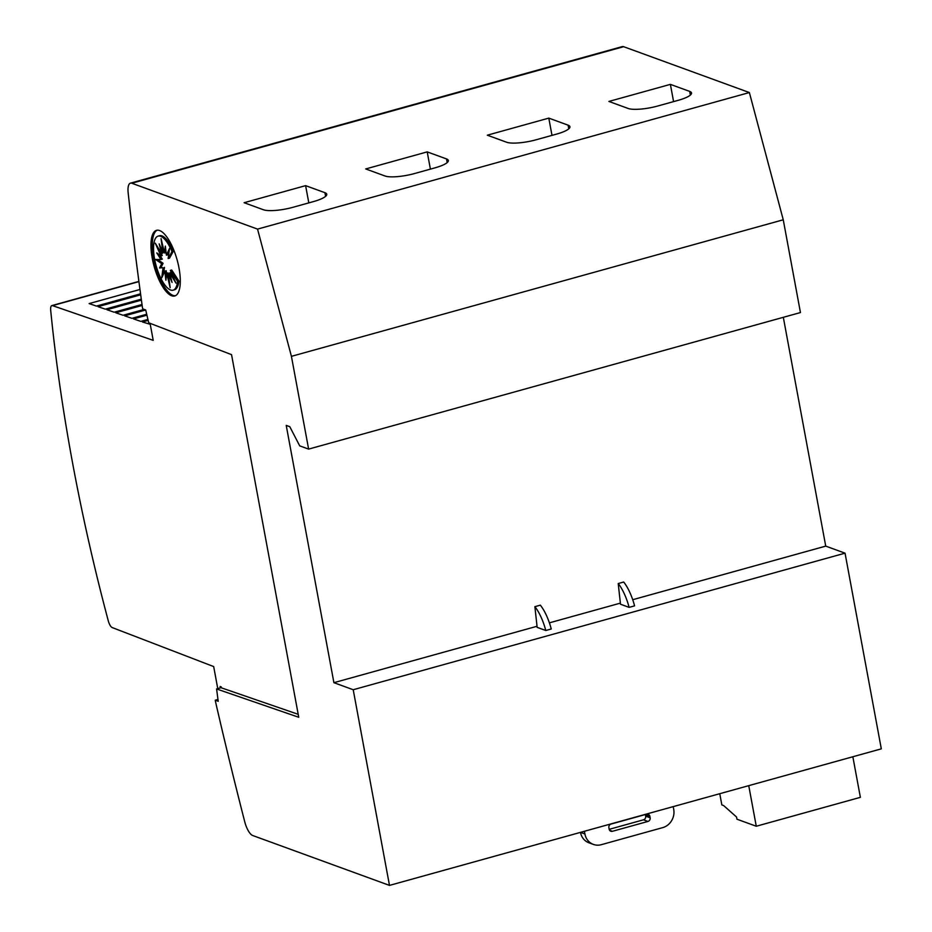 <?xml version="1.0" encoding="UTF-8"?>
<svg xmlns="http://www.w3.org/2000/svg" width="932" height="932" viewBox="0 0 932 932"><rect width="100%" height="100%" fill="white"/><g stroke="black" fill="none" stroke-linecap="round" stroke-linejoin="round"><path stroke-width="1.4" d="M217.762 688.62L213.684 666.578L112.201 627.562A7.572 2.656 74.5 0 1 108.275 620.817A756.947 265.27 74.5 0 1 72.556 462.855A756.947 265.27 74.5 0 1 50.689 310.274A7.572 2.656 74.5 0 1 51.854 305.591A7.572 2.656 74.5 0 1 52.507 305.626L153.221 340.355L150.064 323.322M175.414 295.724A34.065 11.941 74.5 0 1 153.629 257.896A34.065 11.941 74.5 0 1 157.217 230.204M152.254 258.281A34.065 11.941 74.5 0 1 156.518 230.332A34.065 11.941 74.5 0 1 179.002 268.032A34.065 11.941 74.5 0 1 174.738 295.98A34.065 11.941 74.5 0 1 152.254 258.281M154.607 259.131A28.053 9.833 74.5 0 1 158.114 236.122A28.053 9.833 74.5 0 1 172.012 251.57L168.144 258.56L169.519 248.39L166.397 255.182L165.337 246.095L164.533 253.015L161.073 238.604L162.832 252.397L159.162 243.846L161.551 253.411L155.283 243.205L160.887 255.904L156.762 252.898L160.945 259.504L155.551 259.48L161.714 263.663L159.558 267.962L163.077 267.74L161.714 277.911L164.836 271.119L165.896 280.206L166.7 273.286L170.16 287.697L168.401 273.903L172.07 282.454L169.682 272.89L175.95 283.095L170.346 270.397L177.534 281.406A28.053 9.833 74.5 0 1 173.119 290.178A28.053 9.833 74.5 0 1 154.607 259.131M158.114 236.122L159.477 235.738A28.053 9.833 74.5 0 1 173.375 251.186L172.012 251.57M173.375 251.186L169.519 258.176L168.144 258.56M169.018 252.059L167.772 254.797L166.397 255.182M166.001 251.756L165.896 252.63L164.533 253.015M164.09 251.151L164.195 252.013L162.832 252.397M162.657 251.99L162.914 253.026L161.551 253.411M160.735 252.083L162.25 255.531L160.887 255.904M159.745 255.077L162.319 259.131L160.945 259.504M157.496 259.492L163.088 263.29L161.714 263.663M163.088 263.29L160.921 267.577L159.558 267.962M160.921 267.577L163.077 267.74M164.451 267.368L163.578 273.857M166.595 274.159L166.199 270.746L164.836 271.119M168.517 274.765L168.063 272.901L166.7 273.286M169.939 273.926L168.401 273.903M171.861 273.833L171.045 272.505L169.682 272.89M177.534 281.406L178.909 281.033L171.709 270.012L170.346 270.397M178.909 281.033A28.053 9.833 74.5 0 1 174.482 289.794L173.119 290.178M673.207 806.623L673.708 809.337A15.133 13.759 -70 0 1 662.734 827.616L601.257 844.695A15.133 13.759 -70 0 1 593.381 844.415A15.133 13.759 -70 0 1 584.912 833.989L584.411 831.274M647.95 821.442L612.429 831.297A3.029 2.749 -70 0 1 609.155 829.165L608.887 827.709A3.029 2.749 -70 0 1 611.077 824.051L646.598 814.195A3.029 2.749 -70 0 1 649.872 816.327L650.14 817.783A3.029 2.749 -70 0 1 647.95 821.442L643.488 819.811A3.029 2.749 110 0 0 645.678 816.152L645.41 814.708A3.029 2.749 110 0 0 645.375 814.533M609.19 829.34L643.488 819.811M584.912 833.989L580.473 832.369A15.133 13.759 110 0 0 588.931 842.796L593.381 844.415M537.158 627.364L534.875 606.674A31.956 11.196 74.5 0 1 545.791 630.51L537.158 627.364M545.791 630.51L551.255 628.995A31.956 11.196 -105.5 0 0 540.339 605.159L534.875 606.674M620.502 604.227L618.219 583.537A31.956 11.196 74.5 0 1 629.123 607.373L620.502 604.227M629.123 607.373L634.587 605.858A31.956 11.196 -105.5 0 0 623.683 582.022L618.219 583.537M333.901 682.678L353.216 689.727L389.483 885.4L252.712 835.515A15.133 5.301 74.5 0 1 244.697 821.616A1740.964 610.122 74.5 0 1 215.583 702.017L215.245 700.212L218.216 701.295L216.585 688.946L298.753 717.279L231.544 354.649L148.736 322.81L145.683 309.937L142.713 308.853L142.375 307.036A1740.964 610.122 74.5 0 1 128.162 192.877A15.133 5.301 74.5 0 1 130.457 183.15A15.133 5.301 74.5 0 1 131.82 183.243L257.547 229.109L291.425 356.339L308.62 449.108L299.708 445.857L289.782 426.693L286.217 425.4L333.901 682.678L537.042 626.269M783.323 317.311L825.729 546.117L845.044 553.165L353.216 689.727M825.729 546.117L632.723 599.707M620.374 603.132L549.391 622.844M852.85 756.749L860.376 797.338L756.271 826.241L748.746 785.653M756.271 826.241L736.956 819.205L736.548 817.026L723.616 805.551L721.834 804.899L719.76 793.703M324.918 192.691A22.706 5.173 169.5 0 1 326.759 194.24A22.706 5.173 169.5 0 1 313.35 201.627L292.858 207.323A22.706 5.173 169.5 0 1 263.441 209.758L244.126 202.71L305.614 185.643L324.918 192.691L325.606 196.349M308.807 202.885L305.614 185.643M446.51 158.929A22.706 5.173 169.5 0 1 448.35 160.479A22.706 5.173 169.5 0 1 434.941 167.865L414.449 173.562A22.706 5.173 169.5 0 1 385.033 175.997L365.717 168.948L427.205 151.881L446.51 158.929L447.197 162.587M430.398 169.135L427.205 151.881M568.101 125.168A22.706 5.173 169.5 0 1 569.941 126.717A22.706 5.173 169.5 0 1 556.532 134.115L536.04 139.8A22.706 5.173 169.5 0 1 506.624 142.235L487.308 135.198L548.797 118.119L568.101 125.168L568.788 128.826M551.989 135.373L548.797 118.119M689.692 91.406A22.706 5.173 169.5 0 1 691.532 92.967A22.706 5.173 169.5 0 1 678.123 100.353L657.631 106.038A22.706 5.173 169.5 0 1 628.215 108.485L608.899 101.437L670.388 84.369L689.692 91.406L690.379 95.064M673.58 101.611L670.388 84.369M150.238 324.313L142.421 321.959L147.64 320.515M147.466 319.56L140.802 321.4L133.544 318.895L146.662 315.249M146.487 314.294L131.925 318.336L124.667 315.832L145.695 309.995M144.215 309.401L123.047 315.272L115.789 312.779L142.153 305.451M142.014 304.484L114.17 312.22L106.912 309.715L141.419 300.127M141.291 299.16L105.293 309.156L98.023 306.651L140.697 294.803M140.557 293.836L96.415 306.092L89.146 303.587L139.975 289.479M298.205 714.32L221.035 687.711L221.257 686.872L220.138 686.488L220.395 687.886M221.035 687.711L216.585 688.946M217.878 699.478L215.245 700.212M257.547 229.109L749.375 92.548L623.648 46.693A15.133 5.301 -105.5 0 0 622.285 46.6L130.457 183.15M749.375 92.548L783.253 219.789L291.425 356.339M783.253 219.789L800.448 312.558L308.62 449.108M845.044 553.165L881.311 748.85L389.483 885.4M612.429 831.297L609.61 830.272M650.14 817.783L645.678 816.152M649.872 816.327L645.41 814.708M138.926 281.627L52.507 305.626M623.648 46.693L131.82 183.243M138.891 281.417L51.854 305.591"/></g></svg>
